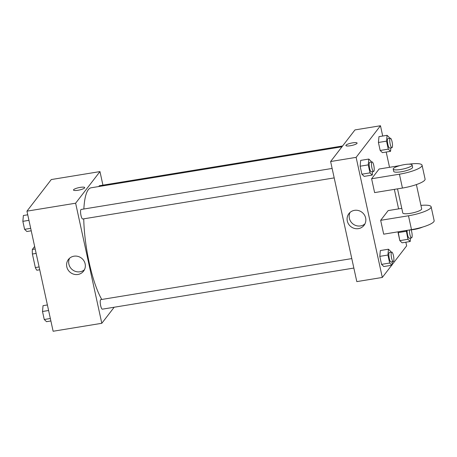 <?xml version="1.0" encoding="UTF-8"?>
<svg xmlns="http://www.w3.org/2000/svg" width="457" height="457" viewBox="0 0 457 457"><rect width="100%" height="100%" fill="white"/><g stroke="black" fill="none" stroke-linecap="round" stroke-linejoin="round"><path stroke-width="0.69" d="M39.108 266.951L35.349 267.568L32.396 254.012A12.99 3.085 80.7 0 1 32.344 249.442L34.641 246.46M35.349 267.568A12.99 3.085 80.7 0 0 36.874 270.23L39.719 269.767M36.154 253.401L32.396 254.012M35.189 248.979L32.344 249.442M114.181 307.23L101.808 323.293L53.126 331.251L26.946 211.157L51.287 179.55L99.969 171.592L102.928 185.154M341.973 146.788L91.137 187.787A60.45 14.344 80.7 0 0 83.86 209.015M83.74 218.834A60.45 14.344 80.7 0 0 101.774 299.461M101.808 323.293L75.628 203.205L99.969 171.592M332.13 168.433L81.14 209.455A4.838 1.148 80.7 0 0 80.792 214.413A4.838 1.148 80.7 0 0 82.7 219L334.193 177.899M342.596 145.977L99.42 185.725A4.838 1.148 80.7 0 0 98.946 186.513M353.855 268.059L102.362 309.166A4.838 1.148 -99.3 0 1 100.54 305.093A4.838 1.148 -99.3 0 1 100.574 299.769A4.838 1.148 -99.3 0 1 100.803 299.621L351.787 258.593M75.628 203.205L26.946 211.157M77.958 274.468A9.563 9.071 37.6 0 1 68.104 269.978A9.563 9.071 37.6 0 1 68.39 259.496A9.563 9.071 37.6 0 1 81.5 258.148A9.563 9.071 37.6 0 1 83.545 271.167A9.563 9.071 37.6 0 1 77.958 274.468M73.497 190.043A5.741 1.211 167.7 0 1 73.6 189.724A5.741 1.211 167.7 0 1 79.535 187.496A5.741 1.211 167.7 0 1 84.716 187.599A5.741 1.211 167.7 0 1 79.364 190.003A5.741 1.211 167.7 0 1 73.497 190.043A5.741 1.211 167.7 0 1 73.6 189.718A5.741 1.211 167.7 0 1 79.535 187.501A5.741 1.211 167.7 0 1 84.716 187.599M84.448 269.721A9.563 9.071 37.6 0 1 80.032 271.778A9.563 9.071 37.6 0 1 70.692 268.019A9.563 9.071 37.6 0 1 69.561 258.256M391.7 265.26L382.309 277.45L356.808 281.615L330.622 161.527L354.969 129.914L380.47 125.749L382.715 136.037M50.887 320.963L46.528 321.677L44.255 319.5L42.507 311.497L43.038 305.676L47.397 304.962M50.35 318.5L44.255 319.5M48.602 310.503L42.507 311.497M31.225 230.802L26.872 231.51L24.592 229.334L22.85 221.337L23.381 215.51L27.74 214.801M30.688 228.34L24.592 229.334M28.945 220.337L22.85 221.337M41.633 192.089L41.901 191.74M392.255 261.781L391.94 265.22L389.661 263.043L387.919 255.04L388.45 249.219L390.724 251.396L390.901 252.201M391.729 252.064L389.415 252.447A4.838 1.148 80.7 0 0 389.061 257.405A4.838 1.148 80.7 0 0 390.975 261.992L393.294 261.61A4.838 1.148 80.7 0 0 393.517 261.455A4.838 1.148 80.7 0 0 393.551 256.137A4.838 1.148 80.7 0 0 391.729 252.064A4.838 1.148 80.7 0 0 391.381 257.023A4.838 1.148 80.7 0 0 393.294 261.61M388.45 249.219L380.338 250.545L379.801 256.366L380.338 250.545M391.94 265.22L383.823 266.545L381.549 264.369L379.801 256.366L387.919 255.04M389.661 263.043L381.549 264.369L379.801 256.366M372.592 171.621L372.278 175.06L370.004 172.877L368.256 164.88L368.793 159.059L371.067 161.235L371.244 162.041M372.072 161.904L369.753 162.286A4.838 1.148 80.7 0 0 369.405 167.239A4.838 1.148 80.7 0 0 371.312 171.826L373.632 171.449A4.838 1.148 80.7 0 0 373.86 171.295A4.838 1.148 80.7 0 0 373.895 165.971A4.838 1.148 80.7 0 0 372.072 161.904A4.838 1.148 80.7 0 0 371.718 166.862A4.838 1.148 80.7 0 0 373.632 171.449M368.793 159.059L360.676 160.384L360.145 166.205L360.676 160.384M372.278 175.06L364.166 176.385L361.887 174.208L360.145 166.205L368.256 164.88M370.004 172.877L361.887 174.208L360.145 166.205M410.529 238.051L410.215 241.49L407.941 239.314L406.267 230.482M407.113 230.345A4.838 1.148 80.7 0 0 407.741 235.549A4.838 1.148 80.7 0 0 409.249 238.263L411.568 237.88A4.838 1.148 80.7 0 0 411.797 237.726A4.838 1.148 80.7 0 0 411.14 229.854M410.215 241.49L402.103 242.816L399.824 240.639L398.156 231.808L398.081 232.636L406.193 231.311M407.941 239.314L399.824 240.639L398.081 232.636M409.432 229.968A4.838 1.148 80.7 0 0 410.06 235.166A4.838 1.148 80.7 0 0 411.568 237.88M390.872 147.891L390.558 151.324L388.279 149.148L386.536 141.15L387.068 135.323L389.347 137.5L389.518 138.311M390.352 138.174L388.033 138.551A4.838 1.148 80.7 0 0 387.679 143.509A4.838 1.148 80.7 0 0 389.593 148.097L391.912 147.72A4.838 1.148 80.7 0 0 392.14 147.565A4.838 1.148 80.7 0 0 392.169 142.241A4.838 1.148 80.7 0 0 390.352 138.174A4.838 1.148 80.7 0 0 389.998 143.132A4.838 1.148 80.7 0 0 391.912 147.72M387.068 135.323L378.956 136.654L378.425 142.475L378.956 136.654M390.558 151.324L382.44 152.655L380.167 150.479L378.425 142.475L386.536 141.15M388.279 149.148L380.167 150.479L378.425 142.475M405.862 242.199L406.656 245.843L391.963 264.911M354.478 210.351A9.563 9.071 37.6 0 1 364.332 214.841A9.563 9.071 37.6 0 1 364.046 225.324A9.563 9.071 37.6 0 1 350.93 226.672A9.563 9.071 37.6 0 1 348.891 213.648A9.563 9.071 37.6 0 1 354.478 210.351M382.309 277.45L356.123 157.357L330.622 161.527L354.969 129.914M356.808 281.615L330.622 161.527M350.056 212.408A9.563 9.071 -142.4 0 0 353.004 223.981A9.563 9.071 -142.4 0 0 364.949 223.873M350.376 145.743A5.741 1.211 167.7 0 1 345.88 145.52A5.741 1.211 167.7 0 1 351.233 143.115A5.741 1.211 167.7 0 1 357.1 143.075A5.741 1.211 167.7 0 1 350.376 145.743M356.123 157.357L380.47 125.749M357.1 143.075A5.741 1.211 -12.3 0 0 351.233 143.121A5.741 1.211 -12.3 0 0 345.88 145.526M386.199 152.038L389.535 167.313M394.345 189.381L398.595 208.883M382.44 152.655L380.167 150.479M364.166 176.385L361.887 174.208M383.823 266.545L381.549 264.369M402.103 242.816L399.824 240.639M399.806 165.634L379.093 169.021L371.604 178.75L374.62 192.603L402.44 188.055A19.343 4.073 -12.3 0 0 425.084 179.075L422.062 165.217A19.343 4.073 -12.3 0 0 408.981 164.166M401.777 208.369L388.159 210.591L380.664 220.32L383.686 234.173L411.506 229.625A19.343 4.073 -12.3 0 0 434.15 220.645L431.128 206.787A19.343 4.073 167.7 0 1 408.484 215.773L411.506 229.625M397.521 188.861L402.777 212.968A9.671 2.039 -12.3 0 0 411.506 213.133A9.671 2.039 -12.3 0 0 421.503 209.392A9.671 2.039 -12.3 0 0 421.68 208.849L416.39 184.582M380.664 220.32L408.484 215.773M420.926 205.399A19.343 4.073 167.7 0 1 431.128 206.787M409.621 229.934A9.671 2.039 -12.3 0 0 422.691 227.049M393.214 169.09L393.717 171.398A9.671 2.039 -12.3 0 0 403.6 171.329A9.671 2.039 -12.3 0 0 412.614 167.279L412.111 164.966A9.671 2.039 167.7 0 1 403.097 169.021A9.671 2.039 167.7 0 1 393.214 169.09A9.671 2.039 167.7 0 1 393.391 168.542A9.671 2.039 167.7 0 1 403.388 164.8A9.671 2.039 167.7 0 1 412.111 164.966M371.604 178.75L399.418 174.203A19.343 4.073 -12.3 0 0 422.062 165.217M399.418 174.203L402.44 188.055"/></g></svg>
